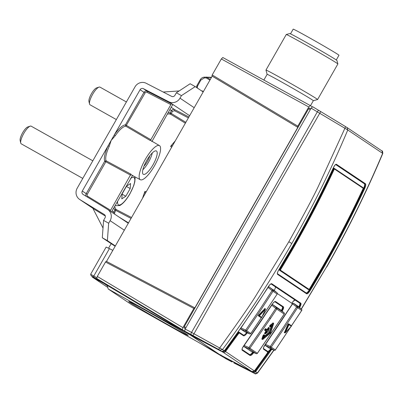 <?xml version="1.0" encoding="UTF-8"?>
<svg xmlns="http://www.w3.org/2000/svg" width="403" height="403" viewBox="0 0 403 403"><rect width="100%" height="100%" fill="white"/><g stroke="black" fill="none" stroke-linecap="round" stroke-linejoin="round"><path stroke-width="0.6" d="M152.289 152.949A12.946 3.687 -60.7 0 1 144.486 168.026A12.946 3.687 -60.7 0 1 142.838 169.764M149.785 155.815A8.362 2.383 -60.7 0 1 144.818 165.235A8.362 2.383 -60.7 0 1 143.987 166.137M146.692 160.525A13.375 3.808 -60.7 0 1 156.455 151.009A13.375 3.808 -60.7 0 1 153.039 164.777A13.375 3.808 -60.7 0 1 143.347 174.328A13.375 3.808 -60.7 0 1 146.692 160.525M145.226 159.538A19.561 5.571 119.3 0 0 140.309 179.718A19.561 5.571 119.3 0 0 154.51 165.759A19.561 5.571 119.3 0 0 159.472 145.614A19.561 5.571 119.3 0 0 145.226 159.538M108.664 223.232L103.581 220.376L102.302 237.76L107.384 240.616L108.664 223.232L110.115 220.683A8.614 8.256 -56.2 0 0 107.712 209.479A8.614 8.256 -56.2 0 0 107.435 209.303L83.068 194.417A2.534 2.428 123.8 0 1 82.277 191.067L140.088 89.713L143.997 92.332A2.534 2.428 123.8 0 1 147.297 91.285L171.139 103.561L170.877 104.604L150.843 139.735L150.153 140.466L125.837 126.204L125.454 124.839C122.623 125.121 118.93 128.441 114.371 134.809A1.013 0.312 -145.1 0 0 115.278 135.695L111.183 140.39L109.213 146.329A20.251 5.768 119.3 0 0 106.1 160.807L130.93 174.167L110.593 210.29L109.853 211.011M140.309 179.718L131.756 175.109A19.737 5.622 -60.7 0 1 130.93 174.167M150.153 140.466A19.737 5.622 -60.7 0 1 151.095 140.702L159.472 145.614M114.603 214.099L114.659 212.673L116.16 209.515A1.013 0.967 -39.7 0 0 114.82 209.918L113.263 213.202M86.277 196.377A2.534 2.428 123.8 0 1 86.187 193.687L104.73 161.18C103.692 158.308 104.785 153.241 107.999 145.977A1.013 0.272 -155.4 0 1 109.213 146.329M130.632 175.164L104.73 161.18L106.1 160.807L105.818 161.815L87.275 194.327A1.521 1.456 -56.2 0 0 87.748 196.332L110.593 210.29M171.139 103.561L172.942 104.77L172.202 105.49L151.866 141.614M140.088 89.713A2.534 2.428 123.8 0 1 143.387 88.665L168.786 101.742A8.614 8.256 -56.2 0 0 179.995 98.171L181.446 95.627L195.228 86.61L190.145 83.753L176.368 92.771L174.912 95.32A2.534 2.428 123.8 0 1 171.618 96.367L146.218 83.285A8.614 8.256 -56.2 0 0 135.01 86.862L77.195 188.211A8.614 8.256 123.8 0 0 79.603 199.414L94.846 209.62L79.88 199.591L104.246 214.482A2.534 2.428 123.8 0 1 105.037 217.827L103.581 220.376M188.382 117.893L174.459 110.699A1.013 0.252 117.3 0 0 174.721 109.656C173.376 109.117 172.272 109.465 171.411 110.699L170.192 112.84A1.013 0.967 -73.3 0 0 170.534 114.185A55.09 15.692 119.3 0 0 167.25 114.165M113.727 208.008L114.82 209.918L131.04 218.421M114.674 206.346A55.09 15.692 119.3 0 0 116.16 209.515L131.554 217.519M185.36 123.197L170.534 114.185L171.25 113.46L170.192 112.84L168.127 112.628M185.848 122.331L171.25 113.46L172.469 111.319L174.459 110.699M172.338 146.017L171.809 145.609L170.605 146.405L171.653 147.221M145.483 193.108L144.884 192.876L144.974 191.344L146.218 191.813M179.164 90.942L163.185 92.025M102.302 237.76L115.152 246.278M115.344 245.946L107.384 240.616M144.974 191.344A54.062 15.4 119.3 0 0 142.561 198.226M175.209 140.99A54.062 15.4 119.3 0 0 170.605 146.405M176.368 92.771L181.446 95.627M195.228 86.61L203.183 91.944M92.866 208.301L103.017 228.038M105.324 216.023L94.846 209.62M79.88 199.591A8.614 8.256 123.8 0 1 79.603 199.414M111.656 212.22L111.918 211.177L132.642 175.315M170.877 104.604L147.065 92.337A1.521 1.456 -56.2 0 0 145.085 92.972L143.997 92.332L125.454 124.839L150.843 139.735M92.826 160.812L31.182 126.174A10.135 2.886 119.3 0 0 30.21 126.149A10.135 2.886 119.3 0 0 23.812 133.393A10.135 2.886 119.3 0 0 20.729 143.02A10.135 2.886 119.3 0 0 21.253 143.841L82.786 178.418M30.21 126.149L27.782 126.95A8.156 2.322 119.3 0 0 22.633 132.778A8.156 2.322 119.3 0 0 20.15 140.531L20.729 143.02M121.807 198.855L122.18 193.803L126.557 186.131L130.562 183.511L130.189 188.564L125.812 196.236L121.807 198.855M126.386 186.428L130.189 188.564M122.154 194.181L125.812 196.236M126.391 101.964L99.994 87.129A10.135 2.886 119.3 0 0 99.022 87.108A10.135 2.886 119.3 0 0 92.625 94.352A10.135 2.886 119.3 0 0 89.542 103.979A10.135 2.886 119.3 0 0 90.065 104.8L116.351 119.57M99.022 87.108L96.589 87.909A8.156 2.322 119.3 0 0 91.441 93.738A8.156 2.322 119.3 0 0 88.957 101.485L89.542 103.979M258.273 315.75L261.089 317.589L258.273 315.75L258.434 315.252L264.771 308.794M264.554 330.153L266.338 331.296L266.131 331.775L265.708 331.538L265.879 331.034L264.554 330.153L264.721 329.649A1018.421 975.975 -56.2 0 0 265.154 329.019L265.562 328.682L265.94 328.893M262.303 339.215L261.859 338.963L262.978 335.679L263.431 335.936L263.784 335.311L263.386 335.089L263.99 334.843M262.978 335.679L263.386 335.089M272.03 325.387L269.355 332.687A0.509 0.343 50.3 0 1 269.662 333.331L270.478 332.143L272.695 325.402L272.357 325.176L270.695 326.576L270.866 326.047L273.531 323.8L270.494 333.019L262.973 339.235L262.308 339.21L262.973 339.235L264.091 335.956L264.524 335.598L263.824 337.649L264.166 337.875L269.662 333.331M264.328 336.298L269.199 332.193L271.254 326.158M272.821 322.934L273.219 323.161L270.559 325.407L270.866 326.047L270.206 326.027L270.03 326.561L269.582 326.309L269.758 325.775L270.206 326.027L270.559 325.407L270.161 325.181L272.992 323.05M269.758 325.775L270.161 325.181M284.513 332.415L287.913 324.299L288.437 323.735L288.835 323.957A0.509 0.484 123.8 0 1 288.986 324.662L291.349 326.244L285.379 332.641L284.951 332.661M308.396 289.545L279.763 270.363L280.035 269.325L280.574 269.657A1013.354 971.119 -56.2 0 0 294.769 245.513A1013.354 971.119 -56.2 0 0 334.163 169.436L334.5 169.059L363.123 188.231L363.022 188.785A1013.354 971.119 123.8 0 1 323.634 264.852A1013.354 971.119 123.8 0 1 309.433 288.996L309.051 289.349L280.428 270.171L280.574 269.657M307.947 289.294L279.763 270.363A0.509 0.484 -56.2 0 0 280.428 270.171M307.963 289.304L279.329 270.116M333.85 168.157L334.299 168.409M279.611 269.088L280.035 269.325A1012.845 970.636 -56.2 0 0 294.23 245.195A1012.845 970.636 -56.2 0 0 333.603 169.154L334.163 169.436M333.18 168.917L333.603 169.154L334.309 168.419A0.509 0.484 123.8 0 1 334.339 168.434L334.339 168.434A0.509 0.484 123.8 0 1 334.5 169.059M334.369 168.459L362.927 187.591A0.509 0.484 123.8 0 1 362.962 187.612L334.309 168.419M275.35 349.925L301.686 310.446A1.013 0.972 -56.2 0 0 301.494 309.136L297.379 306.376L296.583 307.056L283.521 327.12L270.272 346.494L275.355 349.92A1.013 0.972 -56.2 0 1 274.141 350.288A1.013 0.368 113 0 0 274.161 350.298A1.013 0.368 113 0 0 274.186 350.308M301.681 310.451L297.57 307.69L284.498 327.775L271.234 347.169A1.013 0.972 123.8 0 1 270.03 347.532L274.141 350.288L269.516 348.328L265.184 345.421L265.532 344.429L270.272 346.494L270.03 347.532L265.184 345.421M297.721 306.073L301.504 309.141A1.013 0.373 129.1 0 0 301.494 309.136L297.716 306.068L293.384 303.167L297.379 306.376A1.013 0.972 123.8 0 1 297.57 307.69L292.603 303.862L265.532 344.429M284.271 332.561L284.725 332.813L284.306 332.279M290.921 326.269L291.349 326.244L290.921 326.269M287.913 324.299L288.986 324.662L285.379 332.641L284.745 332.525L288.83 323.952L288.437 323.735M293.384 303.167L292.603 303.862M298.527 307.222C299.787 305.101 300.185 303.746 299.731 303.142L295.137 300.069L292.986 301.545M301.515 309.151A1.013 1.013 0 0 1 301.721 310.471L275.385 349.945A1.013 1.013 0 0 1 274.161 350.298L269.516 348.328M270.549 318.425L249.885 348.247L257.381 353.27L284.206 314.058A1.013 0.972 -56.2 0 0 284.024 312.738L276.549 307.731A1.013 0.972 123.8 0 1 276.735 309.056L270.549 318.425L269.572 317.776L248.928 347.562L249.885 348.247A1.013 0.972 123.8 0 1 248.686 348.6L256.182 353.627A1.013 0.972 -56.2 0 0 257.381 353.27L257.386 353.265M266.882 329.568L267.29 329.231A1018.421 975.975 -56.2 0 0 268.317 327.72L268.72 327.563M265.129 333.724L265.622 333.629L264.973 333.8L265.098 333.276L265.622 333.629L266.65 332.127L266.131 331.775L265.098 333.276L264.675 333.039L264.68 333.472L264.675 333.039A1018.421 975.975 -56.2 0 0 265.708 331.538M284.206 314.063L275.748 308.411L269.572 317.776M270.695 326.576L270.03 326.561M263.824 334.732L264.217 334.953L263.99 334.661M264.559 335.563L264.217 334.953L263.784 335.311L264.091 335.956L263.431 335.936L262.479 339.331M266.65 332.127L266.988 331.13L265.663 330.243A0.509 0.484 -56.2 0 1 265.013 330.41L265.144 329.886L264.721 329.649M268.317 327.72L269.118 327.785L269.29 328.284L268.207 331.488L265.622 333.629M267.29 329.231L268.232 329.82A1018.421 975.975 -56.2 0 0 269.259 328.314L268.736 327.956L267.27 329.785L266.005 328.939M265.154 329.019L265.572 329.256L265.945 328.898A0.509 0.484 123.8 0 1 266.096 329.614L267.416 330.5L268.232 329.82M251.532 351.653L256.202 353.633A1.013 1.013 0 0 0 257.421 353.29L284.241 314.083A1.013 1.013 0 0 0 284.044 312.758L280.266 309.685L272.569 304.532L276.549 307.731L275.748 308.411L271.778 305.217L244.173 345.492L243.815 346.479L251.563 351.663M270.005 333.115L270.494 333.019L270.005 333.115M270.529 332.989L270.358 332.49L270.494 333.019M273.556 323.77L272.987 322.868M272.116 325.433A0.509 0.343 18.1 0 0 272.695 325.402M269.365 331.87L269.814 332.122A0.509 0.343 18.4 0 0 270.478 332.143M263.98 337.326A0.509 0.343 50.6 0 1 264.166 337.875M263.915 337.392A0.509 0.343 -161.2 0 1 263.905 337.533L263.905 337.533A0.509 0.343 -161.2 0 1 263.824 337.649M267.713 331.578L268.207 331.488L267.713 331.578M268.237 331.457L268.066 330.959L268.207 331.488M269.118 327.785L269.29 328.284M281.087 310.804C282.372 308.703 282.79 307.353 282.337 306.754L274.791 301.696M249.573 354.585C250.303 354.776 251.422 353.889 252.928 351.92M271.778 305.217L272.569 304.532M277.153 294.009A1.013 0.972 -56.2 0 0 276.962 292.699A1.013 0.373 129.1 0 0 276.962 292.699L272.846 289.938A1.013 0.972 123.8 0 1 273.038 291.253L259.965 311.338L246.707 330.732L250.817 333.488L277.188 294.034L272.045 290.623L258.993 310.683L245.739 330.057L246.707 330.732A1.013 0.972 123.8 0 1 245.498 331.095L249.613 333.855A1.013 0.972 -56.2 0 0 250.817 333.488L250.822 333.483M264.564 308.653L265.199 308.733L265.386 309.418L261.738 317.418L259.381 315.836L265.355 309.444L264.973 308.884L258.998 315.277L259.381 315.836A0.509 0.484 123.8 0 1 258.726 316.007L258.998 315.277L258.59 315.05M244.984 331.891L249.628 333.86A1.013 1.013 0 0 0 250.857 333.513L277.188 294.034A1.013 1.013 0 0 0 276.972 292.704L268.851 286.729L268.071 287.425L240.999 327.992L240.651 328.984L244.984 331.891L249.613 333.855A1.013 0.368 113 0 0 249.628 333.86A1.013 0.368 113 0 0 249.653 333.87M268.851 286.729L272.846 289.938L272.045 290.623L268.071 287.425M260.635 317.337L261.089 317.589A0.509 0.484 -56.2 0 0 261.738 317.418L261.567 317L261.774 317.398M292.034 302.87C293.404 300.824 294.447 299.897 295.162 300.084L275.199 286.709C275.657 287.304 275.254 288.659 273.995 290.785C275.254 288.664 275.652 287.309 275.199 286.709L271.018 283.908M238.48 331.82L238.309 331.523M278.846 269.718L293.585 244.722C307.917 219.59 321.196 193.924 333.407 167.724L333.392 167.708A1013.354 971.119 123.8 0 1 293.57 244.707A1013.354 971.119 123.8 0 1 278.846 269.718C277.466 272.126 277.037 273.667 277.551 274.342L306.653 293.837C307.449 294.049 308.602 292.991 310.114 290.669A1013.354 971.119 -56.2 0 0 364.66 188.659C365.763 186.1 366.045 184.478 365.501 183.783L336.399 164.283C335.628 164.092 334.626 165.235 333.392 167.708M263.864 80.061L267.124 74.338A26.603 0.569 29.7 0 1 287.183 85.129A26.603 0.569 29.7 0 1 312.461 100.009A26.603 0.569 29.7 0 1 313.338 100.695L310.486 105.692M286.266 34.502A29.716 0.635 29.7 0 1 308.935 46.723A29.716 0.635 29.7 0 1 336.898 63.19A29.716 0.635 29.7 0 1 337.88 63.946L336.933 60.49A27.182 0.584 -150.3 0 0 336.037 59.8A27.182 0.584 -150.3 0 0 310.456 44.738A27.182 0.584 -150.3 0 0 289.722 33.56L286.266 34.502A29.716 0.635 29.7 0 1 286.266 34.502L265.96 70.087A29.716 0.635 29.7 0 1 265.96 70.087A29.716 0.635 29.7 0 1 288.372 82.147A29.716 0.635 29.7 0 1 316.607 98.765A29.716 0.635 29.7 0 1 317.589 99.536A29.716 0.635 29.7 0 1 317.574 99.541L313.333 100.7M337.88 63.946A29.716 0.635 29.7 0 1 337.88 63.961L317.589 99.536M290.508 33.857L293.198 29.142A26.346 0.564 29.7 0 1 297.006 30.966A26.346 0.564 29.7 0 1 322.823 45.418A26.346 0.564 29.7 0 1 338.968 55.251L336.278 59.966M210.336 79.406L206.653 77.275L211.358 77.613M129.892 302.431A34.2 0.73 29.7 0 1 128.764 301.545A34.2 0.73 29.7 0 1 154.556 315.423A34.2 0.73 29.7 0 1 187.052 334.55A34.2 0.73 29.7 0 1 188.181 335.437A34.2 0.73 29.7 0 1 162.389 321.559A34.2 0.73 29.7 0 1 129.892 302.431M111.475 243.906L110.83 244.228L108.578 248.172M92.393 276.544L92.146 276.977L98.921 280.785L97.848 279.758M92.146 276.977L107.813 287.475M107.41 285.833L103.687 283.244M103.647 283.309L97.717 279.979M233.841 362.907L254.444 373.39M190.765 335.225L223.015 352.207L251.88 371.546L219.625 354.564L190.765 335.225L190.896 334.707M185.153 329.034L311.141 108.16L312.627 106.719L318.803 110.422A2.025 0.529 120.9 0 0 317.332 111.868L254.837 222.36L191.541 332.404L222.521 349.572L220.003 350.192L191.017 334.485A2.025 0.524 -62.2 0 1 191.541 332.404L185.153 329.034L184.634 331.115L189.561 334.419L220.003 350.192M232.068 361.985L225.771 358.68L220.829 355.365L253.079 372.352L253.054 371.747M223.741 351.34A1.018 0.972 -56.2 0 0 224.632 350.922A1012.341 970.147 -56.2 0 0 237.594 333.064L238.536 333.669L225.529 351.587A2.025 1.944 123.8 0 1 223.015 352.207L222.99 351.607M219.63 354.564L251.88 371.546A2.025 1.944 -56.2 0 0 254.394 370.926A1013.354 971.119 -56.2 0 0 267.396 353.003L267.748 352.01A0.509 0.484 -56.2 0 0 267.632 351.31L267.632 351.31A0.509 0.484 -56.2 0 0 267.602 351.29L263.451 348.509A0.509 0.484 123.8 0 1 263.537 349.194L267.748 352.01M312.617 106.719L318.808 110.427A2.025 0.529 120.9 0 1 318.818 110.432L347.013 127.524L347.769 129.983L311.141 108.16M347.013 127.524L381.979 150.949C382.427 150.641 382.694 151.483 382.785 153.467L347.769 129.983C331.397 168.963 312.743 206.81 291.802 243.523L288.83 241.755C304.189 214.129 314.088 195.51 318.541 185.899L345.638 126.673L320.728 111.581L256.439 223.267L192.987 335.533M292.235 303.555A0.509 0.484 123.8 0 0 292.104 302.875L292.074 302.855A0.509 0.484 123.8 0 1 292.104 302.875C292.377 303.887 292.321 304.456 291.948 304.582L292.235 303.555L277.345 293.575M220.96 354.847L220.829 355.365M254.394 370.921L225.02 351.22L238.022 333.306L239.221 332.279A0.509 0.484 123.8 0 1 239.251 332.294L239.251 332.294A0.509 0.484 123.8 0 1 239.367 332.999L238.536 333.669M246.782 332.435C245.281 334.399 244.163 335.286 243.432 335.095A0.509 0.484 123.8 0 1 243.462 335.115L239.221 332.279M291.948 304.582L265.098 344.721C263.562 347.038 263.038 348.53 263.537 349.194M239.367 332.999L243.573 335.82C244.399 336.031 245.639 335.024 247.301 332.797M282.04 311.388C283.485 309.015 283.954 307.494 283.44 306.824L275.506 301.509C274.7 301.298 273.511 302.336 271.939 304.618L243.765 345.759C242.198 348.061 241.664 349.542 242.158 350.202L250.092 355.522C250.918 355.733 252.177 354.736 253.865 352.524M254.343 373.339L254.887 373.561L257.542 373.037C254.192 374.931 255.336 373.102 254.394 373.364L233.911 362.942M288.83 241.755L255.86 295.787C250.359 304.733 238.344 322.078 219.806 347.819L218.597 349.386M253.804 371.485A1.018 0.972 -56.2 0 0 254.696 371.067A1012.341 970.147 -56.2 0 0 270.74 348.847M270.892 348.63C269.416 350.615 268.312 351.507 267.582 351.315M238.838 332.062L239.211 332.268L238.838 332.062L237.594 333.064M275.506 301.509A0.509 0.484 -56.2 0 1 274.846 301.686L282.785 307.005C283.238 307.595 282.815 308.945 281.511 311.04M253.351 352.162C251.825 354.111 250.691 354.988 249.951 354.796A0.509 0.484 123.8 0 1 249.986 354.811L249.986 354.811A0.509 0.484 123.8 0 1 250.092 355.522M271.048 283.883L271.088 283.893C271.582 283.178 268.786 285.601 268.232 286.86C254.384 308.708 239.755 330.022 224.345 350.796L221.811 351.406A2.025 1.944 -56.2 0 0 224.33 350.781A1013.354 971.119 -56.2 0 0 268.217 286.85L268.232 286.86C269.753 284.553 270.927 283.505 271.733 283.712A0.509 0.484 123.8 0 1 271.073 283.898L300.175 303.394C300.628 303.988 300.225 305.343 298.95 307.459M271.733 283.712L300.834 303.212C301.353 303.877 300.9 305.409 299.479 307.796M271.199 349.038L255.084 371.359L257.401 372.941L273.818 350.152M301.273 308.955L326.606 266.841C347.542 230.128 366.226 192.296 382.654 153.357L381.898 150.898M291.802 243.523C270.861 280.236 247.769 315.584 222.521 349.572L224.33 350.781M336.399 164.283A0.509 0.484 -56.2 0 1 335.719 164.535L364.806 184.025C365.289 184.645 365.053 186.095 364.095 188.377L364.66 188.659M306.079 292.916C306.789 293.107 307.811 292.165 309.151 290.1A1013.354 971.119 -56.2 0 0 363.672 188.141C364.655 185.869 364.906 184.428 364.423 183.808L335.679 164.55M279.294 270.086L279.581 269.144C299.263 236.662 317.141 203.233 333.205 168.862L333.8 168.137M92.982 276.937A1.013 0.972 -56.2 0 0 93.063 276.992L97.803 279.828M196.634 87.557L196.649 86.549L197.394 86.383L200.845 80.081L204.24 77.97L206.135 77.9A1.013 0.267 -92.2 0 1 206.366 77.064A1.013 0.267 -92.2 0 1 206.412 77.079A1.013 0.332 93.7 0 1 206.472 77.064A1.013 0.332 93.7 0 1 206.653 77.275L206.135 77.9L209.933 80.106M107.304 285.41L189.919 334.762L108.18 288.956L107.304 285.41L97.808 279.818M96.72 277.773L93.793 276.025L109.43 248.611L106.311 247.19M109.43 248.611L112.825 250.359M203.329 91.693L201.968 90.786L201.757 90.987M310.239 105.531L222.809 57.513L310.265 105.541L308.779 106.981L297.837 126.164L297.817 127.368L194.845 307.897L194.599 307.731L193.863 308.451L182.917 327.639L182.398 329.719L223.64 357.249M222.819 57.518L221.333 58.959L212.205 74.963L211.943 76.001L297.575 127.207M90.816 274.357L93.793 276.025L93.511 277.052L91.043 275.637M194.589 307.726L106.246 261.295L105.51 262.021L97.289 276.433L96.765 278.518L103.536 283.052L93.511 277.052M108.18 288.956L131.705 304.718L215.937 352.192M203.389 91.582L201.968 90.786M185.36 328.672L184.005 327.765L184.267 326.727L308.633 108.694L309.373 107.979L310.728 108.886M312.194 106.835L310.265 105.541M106.508 261.436L212.185 76.162L211.943 76.001M212.185 76.162L297.817 127.368M145.085 92.972L125.837 126.204A20.251 5.768 119.3 0 0 115.278 135.695M114.659 212.673L112.019 210.996M87.275 194.327L82.277 191.067M147.065 92.337A1.013 0.287 -62.8 0 0 147.297 91.285L143.387 88.665M188.901 116.981L174.721 109.656L171.179 107.284M168.786 101.742L189.627 115.711M169.834 109.641L172.469 111.319M119.112 217.116L128.507 222.864M110.115 220.683L124.326 230.199M194.201 107.692L179.995 98.171M87.229 196.956A1.013 0.287 121.4 0 0 87.748 196.332M115.228 205.369L115.802 205.691A17.732 5.053 -60.7 0 1 115.303 205.243M117.646 201.137A15.707 4.473 119.3 0 0 121.081 204.392A15.707 4.473 119.3 0 0 129.912 193.682A15.707 4.473 119.3 0 0 134.804 180.332A15.707 4.473 119.3 0 0 130.582 178.453M266.988 331.13A0.509 0.484 -56.2 0 1 266.338 331.296L265.879 331.034M309.051 289.349A0.509 0.484 123.8 0 1 308.386 289.535L309.454 289.006L323.649 264.862C337.815 240.027 350.948 214.668 363.043 188.785L362.962 187.612A0.509 0.484 123.8 0 1 363.123 188.231M284.725 332.813A0.509 0.509 0 0 0 285.344 332.717L291.314 326.319A0.509 0.509 0 0 0 291.223 325.559A0.509 0.484 123.8 0 0 291.193 325.538L288.896 323.997M288.83 323.952A0.509 0.509 0 0 1 288.865 323.977L291.223 325.559A0.509 0.484 123.8 0 1 291.349 326.244M263.859 337.23L269.355 332.687L268.962 332.465M265.572 329.256L265.144 329.886L265.663 330.243L266.096 329.614L265.572 329.256M251.548 351.658L256.222 353.643M244.173 345.492L248.928 347.562L248.686 348.6L243.815 346.479M267.27 329.785A0.509 0.484 123.8 0 1 267.3 329.805L267.3 329.805A0.509 0.484 123.8 0 1 267.416 330.5M265.557 328.682L265.945 328.898A0.509 0.509 0 0 1 265.975 328.919A0.509 0.484 123.8 0 1 265.98 328.919L267.3 329.805M240.999 327.992L245.739 330.057L245.498 331.095L240.651 328.984M225.756 358.67L232.047 361.975M225.02 351.22L223.136 351.683M184.634 331.115L191.017 334.485M254.887 373.561L253.079 372.352A2.025 1.944 123.8 0 0 255.593 371.732A1013.354 971.119 123.8 0 0 271.788 349.29M291.933 304.572A1013.354 971.119 123.8 0 1 265.098 344.721M271.939 304.618A1013.354 971.119 123.8 0 1 243.765 345.759M254.696 371.067L254.439 370.896M255.084 371.359L253.2 371.823M224.632 350.922L224.375 350.751M243.462 335.115L243.462 335.115A0.509 0.484 123.8 0 1 243.573 335.82M243.432 335.095L239.281 332.319M282.337 306.754L282.785 307.005A0.509 0.484 -56.2 0 0 283.44 306.824M243.785 345.769C242.344 348.091 241.78 349.346 242.082 349.532A0.509 0.484 123.8 0 1 242.158 350.202M249.951 354.796L242.017 349.477M300.834 303.212A0.509 0.484 123.8 0 1 300.175 303.394L299.731 303.142M326.606 266.841L301.409 309.061M363.672 188.141L364.095 188.377C347.794 223.343 329.619 257.331 309.575 290.336C308.23 292.397 307.197 293.334 306.487 293.147A0.509 0.484 123.8 0 1 306.653 293.837M306.487 293.147L277.445 273.687L306.517 293.162M277.551 274.342A0.509 0.484 -56.2 0 0 277.44 273.682L277.415 273.667M309.151 290.1L310.114 290.669M364.423 183.808L364.806 184.025A0.509 0.484 -56.2 0 0 365.501 183.783M211.54 77.295L204.472 77.139C202.633 77.27 201.218 78.142 200.231 79.754L196.921 85.557L197.535 85.884M197.369 88.045L197.394 86.383M200.845 80.081L200.236 79.754M204.517 77.149L204.24 77.97M308.779 106.981L221.333 58.959M91.138 275.702L93.063 276.992M182.398 329.719L96.765 278.518M97.289 276.433L182.917 327.639M200.87 343.699L223.464 357.234L200.86 343.694M212.205 74.963L297.837 126.164M184.005 327.765L185.496 328.44M184.267 326.727L186.02 327.523M308.633 108.694L310.214 109.782M309.373 107.979L310.718 108.901M105.51 262.021L193.863 308.451M107.712 209.479L128.28 223.262M115.802 205.691L119.767 205.545C123.111 203.666 126.517 199.732 129.978 193.732L133.766 185.576L134.834 181.783L135.111 178.252L134.793 176.746M334.304 168.414L333.845 168.157M272.035 325.211L270.62 326.692A0.509 0.509 0 0 1 270.045 326.747L269.587 326.49M273.375 323.085A0.509 0.509 0 0 1 273.612 323.685L270.574 332.908A0.509 0.509 0 0 1 270.418 333.135L262.892 339.351A0.509 0.509 0 0 1 262.323 339.402L261.859 339.145M265.542 333.744A0.509 0.509 0 0 1 264.973 333.8L264.514 333.543M265.542 333.749L268.131 331.598A0.509 0.509 0 0 0 268.287 331.372L269.34 328.198A0.509 0.509 0 0 0 269.103 327.599L268.72 327.382M264.373 334.878A0.509 0.509 0 0 1 264.605 335.482L263.884 337.608L263.683 337.291M280.266 309.685L284.029 312.743M261.089 317.589A0.509 0.509 0 0 0 261.799 317.357L265.411 309.383A0.509 0.509 0 0 0 265.199 308.733L264.806 308.512M273.189 289.636L276.972 292.704M265.114 344.731C263.612 347.315 263.063 348.58 263.456 348.524L267.632 351.31L267.416 353.018L254.409 370.936L251.88 371.546M320.728 111.581L318.808 110.427M345.638 126.673L347.094 127.575M221.816 351.406L189.566 334.419M271.954 304.633C272.529 303.378 275.36 300.976 274.861 301.686L274.826 301.671M249.986 354.811L242.047 349.497M273.98 350.222L257.542 373.037M326.737 266.947C347.688 230.204 366.372 192.377 382.785 153.467M333.407 167.724C334.51 165.668 335.286 164.605 335.739 164.53L335.684 164.515M278.861 269.733C277.999 270.715 277.007 274.483 277.445 273.692M204.472 77.139L211.545 77.285M93.022 276.967L91.098 275.677L90.65 274.236L106.15 247.054M196.649 86.549L196.921 85.557M194.599 307.731L106.246 261.295M267.124 74.343L265.96 70.102"/></g></svg>
